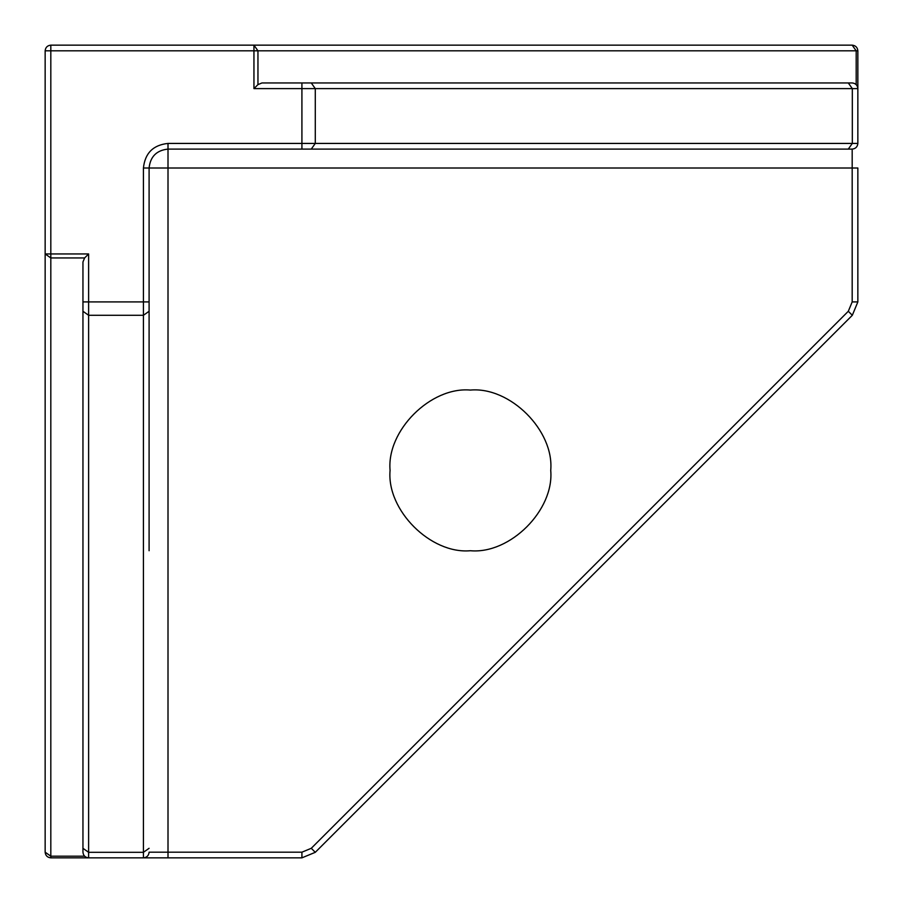 <?xml version="1.0" encoding="UTF-8"?>
<svg xmlns="http://www.w3.org/2000/svg" width="903" height="903" viewBox="0 0 903 903"><rect width="100%" height="100%" fill="white"/><g stroke="black" fill="none" stroke-linecap="round" stroke-linejoin="round"><path stroke-width="1.35" d="M45.15 852.184L50.816 856.191L50.816 50.816L253.946 50.816L253.946 88.618L257.953 84.611L257.953 50.816L253.946 50.816L253.946 45.15L50.816 45.15C47.396 45.511 45.511 47.396 45.15 50.816L45.15 253.946L50.816 257.953L84.611 257.953L88.618 253.946L45.15 253.946L45.15 852.184C45.511 855.604 47.396 857.489 50.816 857.85L88.618 857.85L50.816 857.85L50.816 856.191L84.611 856.191M852.184 45.15L856.191 50.816L857.85 50.816L857.85 88.618L857.85 50.816C857.489 47.396 855.604 45.511 852.184 45.15L253.946 45.15L257.953 50.816L856.191 50.816L856.191 84.611M149.097 550.728L149.097 168.003C150.304 156.603 156.603 150.304 168.003 149.097L852.184 149.097C855.604 148.735 857.489 146.85 857.85 143.43L857.85 88.618C857.489 85.198 855.604 83.313 852.184 82.952L261.96 82.952L257.953 84.611M311.275 848.301L301.918 852.184L168.003 852.184L168.003 857.85L143.43 857.85L301.918 857.85L315.282 852.319L852.319 315.282L857.85 301.918L857.85 168.003L852.184 168.003L852.184 301.918L848.301 311.275L311.275 848.301L315.282 852.319M84.611 257.953L82.952 261.96L82.952 852.184C83.313 855.604 85.198 857.489 88.618 857.85L143.43 857.85C146.85 857.489 148.735 855.604 149.097 852.184L168.003 852.184L168.003 168.003L852.184 168.003L852.184 149.097L301.918 149.097L301.918 143.43L168.003 143.43C153.183 144.988 144.988 153.183 143.43 168.003L143.43 301.918L88.618 301.918L88.618 253.946M852.184 82.952L301.918 82.952L301.918 88.618L852.319 88.618L848.301 82.952M82.952 311.275L88.618 315.282L88.618 301.918L82.952 301.918L82.952 852.184M88.618 857.85L88.618 315.282L143.43 315.282L143.43 301.918L149.097 301.918L149.097 390.073M550.728 470.395C554.318 510.139 510.139 554.318 470.395 550.728C430.663 554.318 386.484 510.139 390.073 470.395C386.484 430.663 430.663 386.484 470.395 390.073C510.139 386.484 554.318 430.663 550.728 470.395M45.15 50.816L50.816 50.816L50.816 45.15M311.275 82.952L315.282 88.618L315.282 143.43L301.918 143.43L301.918 88.618L253.946 88.618M857.85 143.43L852.319 143.43L852.319 88.618L857.85 88.618M149.097 311.275L143.43 315.282L143.43 852.319L88.618 852.319L82.952 848.301M848.301 149.097L852.319 143.43L315.282 143.43L311.275 149.097M149.097 848.301L143.43 852.319L143.43 857.85M852.319 315.282L848.301 311.275M857.85 301.918L852.184 301.918M301.918 852.184L301.918 857.85M168.003 143.43L168.003 168.003L143.43 168.003"/></g></svg>
